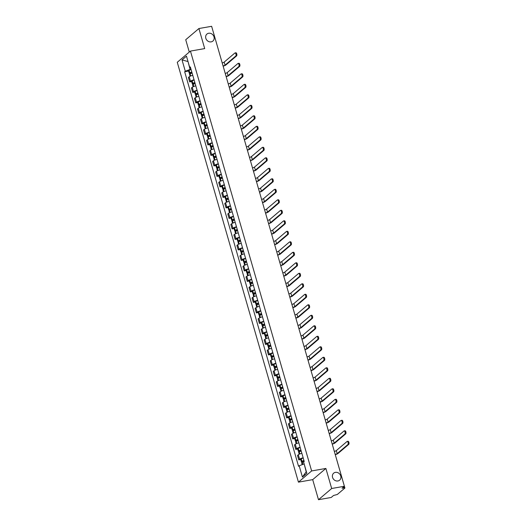 <?xml version="1.0" encoding="UTF-8"?>
<svg xmlns="http://www.w3.org/2000/svg" width="526" height="526" viewBox="0 0 526 526"><rect width="100%" height="100%" fill="white"/><g stroke="black" fill="none" stroke-linecap="round" stroke-linejoin="round"><path stroke-width="0.79" d="M335.41 472.361A4.596 4.03 -130.3 0 1 340.335 474.958A4.596 4.03 -130.3 0 1 339.625 480.172A4.596 4.03 -130.3 0 1 337.896 480.974A4.596 4.03 -130.3 0 1 332.965 478.377A4.596 4.03 -130.3 0 1 333.675 473.163A4.596 4.03 -130.3 0 1 335.41 472.361M208.664 33.256A4.596 4.03 -130.3 0 1 213.595 35.853A4.596 4.03 -130.3 0 1 212.885 41.067A4.596 4.03 -130.3 0 1 211.156 41.87A4.596 4.03 -130.3 0 1 206.225 39.272A4.596 4.03 -130.3 0 1 206.935 34.058A4.596 4.03 -130.3 0 1 208.664 33.256M318.486 499.7L331.676 488.503L344.392 486.267L211.63 26.3L198.907 28.535L204.699 48.589L190.445 51.088L177.262 62.292L298.446 482.145L312.7 479.64L318.486 499.7L331.209 497.464L333.543 495.485L337.33 494.466L344.793 488.128L344.037 487.904L343.728 486.833M198.907 28.535L185.724 39.733L189.288 52.074M331.676 488.503L325.883 468.442L311.629 470.948L190.445 51.088M344.392 486.267L342.058 488.253L344.037 487.904M212.103 27.944L220.907 58.439M192.772 75.349A3.301 0.73 163.9 0 0 189.209 76.776L188.4 77.46L189.682 81.905L190.491 81.221A3.301 0.73 -16.1 0 1 194.055 79.794M191.635 81.563L189.682 81.905M195.803 85.85A3.301 0.73 163.9 0 0 192.24 87.277L191.431 87.96L192.713 92.405L193.522 91.721A3.301 0.73 -16.1 0 1 197.086 90.294M194.666 92.063L192.713 92.405M198.835 96.35A3.301 0.73 163.9 0 0 195.264 97.777L194.462 98.461L195.744 102.905L196.546 102.222A3.301 0.73 -16.1 0 1 200.117 100.795M197.691 102.563L195.744 102.905M201.859 106.85A3.301 0.73 163.9 0 0 198.295 108.277L197.493 108.961L198.775 113.406L199.578 112.722A3.301 0.73 -16.1 0 1 203.141 111.295M200.722 113.064L198.775 113.406M204.89 117.351A3.301 0.73 163.9 0 0 201.326 118.777L200.524 119.461L201.806 123.899L202.609 123.222A3.301 0.73 -16.1 0 1 206.172 121.789M203.753 123.557L201.806 123.899M207.921 127.851A3.301 0.73 163.9 0 0 204.358 129.278L203.555 129.961L204.838 134.4L205.64 133.722A3.301 0.73 -16.1 0 1 209.203 132.289M206.784 134.058L204.838 134.4M210.952 138.351A3.301 0.73 163.9 0 0 207.389 139.778L206.586 140.462L207.869 144.9L208.671 144.216A3.301 0.73 -16.1 0 1 212.234 142.789M209.815 144.558L207.869 144.9M213.983 148.851A3.301 0.73 163.9 0 0 210.42 150.278L209.618 150.962L210.9 155.4L211.702 154.716A3.301 0.73 -16.1 0 1 215.265 153.29M212.846 155.058L210.9 155.4M217.014 159.352A3.301 0.73 163.9 0 0 213.451 160.778L212.649 161.462L213.931 165.9L214.733 165.217A3.301 0.73 -16.1 0 1 218.297 163.79M215.877 165.559L213.931 165.9M220.046 169.845A3.301 0.73 163.9 0 0 216.482 171.279L215.68 171.956L216.962 176.401L217.764 175.717A3.301 0.73 -16.1 0 1 221.328 174.29M218.908 176.059L216.962 176.401M223.077 180.346A3.301 0.73 163.9 0 0 219.513 181.772L218.711 182.456L219.993 186.901L220.795 186.217A3.301 0.73 -16.1 0 1 224.359 184.79M221.939 186.559L219.993 186.901M226.108 190.846A3.301 0.73 163.9 0 0 222.544 192.273L221.735 192.957L223.017 197.401L223.826 196.717A3.301 0.73 -16.1 0 1 227.39 195.291M224.97 197.059L223.017 197.401M229.139 201.346A3.301 0.73 163.9 0 0 225.575 202.773L224.766 203.457L226.048 207.901L226.857 207.218A3.301 0.73 -16.1 0 1 230.421 205.791M228.001 207.56L226.048 207.901M232.17 211.846A3.301 0.73 163.9 0 0 228.606 213.273L227.797 213.957L229.08 218.402L229.888 217.718A3.301 0.73 -16.1 0 1 233.452 216.291M231.032 218.06L229.08 218.402M235.201 222.347A3.301 0.73 163.9 0 0 231.637 223.774L230.829 224.457L232.111 228.902L232.919 228.218A3.301 0.73 -16.1 0 1 236.483 226.791M234.063 228.56L232.111 228.902M238.232 232.847A3.301 0.73 163.9 0 0 234.662 234.274L233.86 234.958L235.142 239.402L235.944 238.719A3.301 0.73 -16.1 0 1 239.514 237.292M237.095 239.06L235.142 239.402M241.256 243.347A3.301 0.73 163.9 0 0 237.693 244.774L236.891 245.458L238.173 249.896L238.975 249.219A3.301 0.73 -16.1 0 1 242.539 247.785M240.119 249.554L238.173 249.896M244.288 253.848A3.301 0.73 163.9 0 0 240.724 255.274L239.922 255.958L241.204 260.396L242.006 259.719A3.301 0.73 -16.1 0 1 245.57 258.286M243.15 260.054L241.204 260.396M247.319 264.348A3.301 0.73 163.9 0 0 243.755 265.775L242.953 266.458L244.235 270.897L245.037 270.213A3.301 0.73 -16.1 0 1 248.601 268.786M246.181 270.555L244.235 270.897M250.35 274.848A3.301 0.73 163.9 0 0 246.786 276.275L245.984 276.959L247.266 281.397L248.068 280.713A3.301 0.73 -16.1 0 1 251.632 279.286M249.212 281.055L247.266 281.397M253.381 285.348A3.301 0.73 163.9 0 0 249.817 286.775L249.015 287.459L250.297 291.897L251.099 291.213A3.301 0.73 -16.1 0 1 254.663 289.787M252.243 291.555L250.297 291.897M256.412 295.842A3.301 0.73 163.9 0 0 252.848 297.275L252.046 297.953L253.328 302.397L254.13 301.714A3.301 0.73 -16.1 0 1 257.694 300.287M255.274 302.055L253.328 302.397M259.443 306.342A3.301 0.73 163.9 0 0 255.879 307.769L255.077 308.453L256.359 312.898L257.161 312.214A3.301 0.73 -16.1 0 1 260.725 310.787M258.305 312.556L256.359 312.898M262.474 316.843A3.301 0.73 163.9 0 0 258.91 318.269L258.108 318.953L259.39 323.398L260.192 322.714A3.301 0.73 -16.1 0 1 263.756 321.287M261.337 323.056L259.39 323.398M265.505 327.343A3.301 0.73 163.9 0 0 261.941 328.77L261.133 329.454L262.415 333.898L263.224 333.214A3.301 0.73 -16.1 0 1 266.787 331.788M264.368 333.556L262.415 333.898M268.536 337.843A3.301 0.73 163.9 0 0 264.972 339.27L264.164 339.954L265.446 344.398L266.255 343.715A3.301 0.73 -16.1 0 1 269.818 342.288M267.399 344.057L265.446 344.398M271.567 348.343A3.301 0.73 163.9 0 0 268.004 349.77L267.195 350.454L268.477 354.899L269.286 354.215A3.301 0.73 -16.1 0 1 272.849 352.788M270.43 354.557L268.477 354.899M274.598 358.844A3.301 0.73 163.9 0 0 271.035 360.271L270.226 360.954L271.508 365.399L272.317 364.715A3.301 0.73 -16.1 0 1 275.88 363.288M273.461 365.057L271.508 365.399M277.629 369.344A3.301 0.73 163.9 0 0 274.066 370.771L273.257 371.455L274.539 375.893L275.348 375.216A3.301 0.73 -16.1 0 1 278.911 373.782M276.492 375.551L274.539 375.893M280.66 379.844A3.301 0.73 163.9 0 0 277.09 381.271L276.288 381.955L277.57 386.393L278.372 385.716A3.301 0.73 -16.1 0 1 281.943 384.282M279.516 386.051L277.57 386.393M283.685 390.345A3.301 0.73 163.9 0 0 280.121 391.771L279.319 392.455L280.601 396.893L281.403 396.209A3.301 0.73 -16.1 0 1 284.967 394.783M282.547 396.551L280.601 396.893M286.716 400.845A3.301 0.73 163.9 0 0 283.152 402.272L282.35 402.955L283.632 407.394L284.435 406.71A3.301 0.73 -16.1 0 1 287.998 405.283M285.579 407.052L283.632 407.394M289.747 411.339A3.301 0.73 163.9 0 0 286.183 412.772L285.381 413.456L286.663 417.894L287.466 417.21A3.301 0.73 -16.1 0 1 291.029 415.783M288.61 417.552L286.663 417.894M292.778 421.839A3.301 0.73 163.9 0 0 289.215 423.272L288.412 423.949L289.695 428.394L290.497 427.71A3.301 0.73 -16.1 0 1 294.06 426.284M291.641 428.052L289.695 428.394M295.809 432.339A3.301 0.73 163.9 0 0 292.246 433.766L291.443 434.45L292.726 438.894L293.528 438.211A3.301 0.73 -16.1 0 1 297.091 436.784M294.672 438.553L292.726 438.894M298.84 442.839A3.301 0.73 163.9 0 0 295.277 444.266L294.475 444.95L295.757 449.395L296.559 448.711A3.301 0.73 -16.1 0 1 300.122 447.284M297.703 449.053L295.757 449.395M301.871 453.34A3.301 0.73 163.9 0 0 298.308 454.766L297.506 455.45L298.788 459.895L299.59 459.211A3.301 0.73 -16.1 0 1 303.154 457.784M300.734 459.553L298.788 459.895M188.052 61.667L190.077 69.445L191.017 69.281M190.077 69.445L185.29 71.227L182.029 59.918L186.46 56.157L189.722 67.459L190.563 67.716M304.166 463.952L306.191 471.73L302.437 477.082L306.868 473.315L303.601 462.012L304.219 461.486L190.34 66.933L189.722 67.459M302.437 477.082L299.169 465.773L303.956 463.991M185.29 71.227L184.672 71.753L298.551 466.299L299.169 465.773M298.446 482.145L311.629 470.948M312.7 479.64L325.883 468.442M188.019 61.555L182.029 59.918M188.604 71.063L184.672 71.753M235.773 56.032A1.617 0.69 -100 0 0 235.983 54.204A1.617 0.69 -100 0 0 235.056 52.929A1.617 0.69 -100 0 0 234.898 53.001L224.181 62.107L225.056 65.139L235.773 56.032L236.608 55.887L225.884 64.994A2.873 0.631 -16.1 0 1 223.129 66.151M235.733 52.856A1.617 0.69 80 0 1 235.891 52.778A1.617 0.69 80 0 1 236.812 54.06A1.617 0.69 80 0 1 236.608 55.887M191.799 71.977A5.457 1.203 163.9 0 0 189.807 72.831L189.735 72.864A1.815 0.401 163.9 0 0 189.255 73.311A1.815 0.401 163.9 0 0 190.327 73.377L192.062 73.068M189.255 73.311L188.545 70.859A1.815 0.401 -16.1 0 1 189.025 70.412L189.097 70.372A5.457 1.203 -16.1 0 1 191.089 69.524M190.096 76.244L189.564 74.39A1.815 0.401 -16.1 0 1 190.044 73.942L190.116 73.91A5.457 1.203 -16.1 0 1 192.108 73.055M192.049 72.844L190.451 72.798A4.524 0.999 -16.1 0 1 191.858 72.187M222.196 62.923A1.94 0.427 163.9 0 0 224.181 62.107M223.07 65.947A1.94 0.427 163.9 0 0 225.056 65.139M238.804 66.532A1.617 0.69 -100 0 0 239.008 64.705A1.617 0.69 -100 0 0 238.087 63.429A1.617 0.69 -100 0 0 237.93 63.501L227.212 72.608L228.087 75.639L238.804 66.532L239.639 66.388L228.915 75.488A2.873 0.631 -16.1 0 1 226.16 76.651M238.765 63.357A1.617 0.69 80 0 1 238.922 63.278A1.617 0.69 80 0 1 239.843 64.56A1.617 0.69 80 0 1 239.639 66.388M194.83 82.477A5.457 1.203 163.9 0 0 192.838 83.332L192.766 83.364A1.815 0.401 163.9 0 0 192.279 83.812A1.815 0.401 163.9 0 0 193.358 83.877L195.093 83.568M192.279 83.812L191.576 81.359A1.815 0.401 -16.1 0 1 192.056 80.912L192.128 80.873A5.457 1.203 -16.1 0 1 194.12 80.024M193.127 86.744L192.595 84.89A1.815 0.401 -16.1 0 1 193.075 84.443L193.147 84.41A5.457 1.203 -16.1 0 1 195.139 83.555M195.074 83.345L193.483 83.299A4.524 0.999 -16.1 0 1 194.89 82.687M225.227 73.423A1.94 0.427 163.9 0 0 227.212 72.608M226.101 76.448A1.94 0.427 163.9 0 0 228.087 75.639M241.835 77.033A1.617 0.69 -100 0 0 242.039 75.205A1.617 0.69 -100 0 0 241.118 73.923A1.617 0.69 -100 0 0 240.961 74.002L230.243 83.108L231.118 86.139L241.835 77.033L242.67 76.888L231.946 85.988A2.873 0.631 -16.1 0 1 229.191 87.152M241.796 73.857A1.617 0.69 80 0 1 241.953 73.778A1.617 0.69 80 0 1 242.874 75.06A1.617 0.69 80 0 1 242.67 76.888M197.855 92.977A5.457 1.203 163.9 0 0 195.869 93.832L195.797 93.865A1.815 0.401 163.9 0 0 195.31 94.312A1.815 0.401 163.9 0 0 196.389 94.378L198.124 94.069M195.31 94.312L194.607 91.853A1.815 0.401 -16.1 0 1 195.087 91.412L195.159 91.373A5.457 1.203 -16.1 0 1 197.151 90.518M196.159 97.244L195.626 95.39A1.815 0.401 -16.1 0 1 196.106 94.943L196.178 94.91A5.457 1.203 -16.1 0 1 198.17 94.055M198.105 93.845L196.514 93.799A4.524 0.999 -16.1 0 1 197.921 93.187M228.258 83.923A1.94 0.427 163.9 0 0 230.243 83.108M229.132 86.948A1.94 0.427 163.9 0 0 231.118 86.139M244.866 87.533A1.617 0.69 -100 0 0 245.07 85.705A1.617 0.69 -100 0 0 244.149 84.423A1.617 0.69 -100 0 0 243.992 84.502L233.274 93.608L234.149 96.633L244.866 87.533L245.695 87.388L234.977 96.488A2.873 0.631 -16.1 0 1 232.222 97.652M244.827 84.357A1.617 0.69 80 0 1 244.984 84.278A1.617 0.69 80 0 1 245.905 85.554A1.617 0.69 80 0 1 245.695 87.388M200.886 103.477A5.457 1.203 163.9 0 0 198.894 104.332L198.828 104.365A1.815 0.401 163.9 0 0 198.341 104.812A1.815 0.401 163.9 0 0 199.42 104.878L201.156 104.569M198.341 104.812L197.631 102.353A1.815 0.401 -16.1 0 1 198.118 101.906L198.19 101.873A5.457 1.203 -16.1 0 1 200.182 101.018M199.19 107.745L198.657 105.89A1.815 0.401 -16.1 0 1 199.137 105.443L199.209 105.404A5.457 1.203 -16.1 0 1 201.202 104.556M201.136 104.345L199.545 104.299A4.524 0.999 -16.1 0 1 200.945 103.688M231.289 94.417A1.94 0.427 163.9 0 0 233.274 93.608M232.163 97.448A1.94 0.427 163.9 0 0 234.149 96.633M247.897 98.033A1.617 0.69 -100 0 0 248.101 96.205A1.617 0.69 -100 0 0 247.181 94.923A1.617 0.69 -100 0 0 247.023 95.002L236.305 104.109L237.18 107.133L247.897 98.033L248.726 97.882L238.008 106.988A2.873 0.631 -16.1 0 1 235.254 108.146M247.851 94.858A1.617 0.69 80 0 1 248.009 94.779A1.617 0.69 80 0 1 248.936 96.054A1.617 0.69 80 0 1 248.726 97.882M203.917 113.978A5.457 1.203 163.9 0 0 201.925 114.832L201.859 114.865A1.815 0.401 163.9 0 0 201.373 115.312A1.815 0.401 163.9 0 0 202.451 115.372L204.187 115.069M201.373 115.312L200.662 112.853A1.815 0.401 -16.1 0 1 201.149 112.406L201.221 112.373A5.457 1.203 -16.1 0 1 203.207 111.519M202.221 118.245L201.688 116.391A1.815 0.401 -16.1 0 1 202.168 115.944L202.24 115.904A5.457 1.203 -16.1 0 1 204.233 115.056M204.167 114.839L202.576 114.799A4.524 0.999 -16.1 0 1 203.976 114.181M234.32 104.917A1.94 0.427 163.9 0 0 236.305 104.109M235.194 107.948A1.94 0.427 163.9 0 0 237.18 107.133M250.928 108.534A1.617 0.69 -100 0 0 251.132 106.699A1.617 0.69 -100 0 0 250.212 105.424A1.617 0.69 -100 0 0 250.054 105.502L239.337 114.609L240.211 117.633L250.928 108.534L251.757 108.382L241.04 117.489A2.873 0.631 -16.1 0 1 238.285 118.646M250.882 105.358A1.617 0.69 80 0 1 251.04 105.279A1.617 0.69 80 0 1 251.967 106.554A1.617 0.69 80 0 1 251.757 108.382M206.948 124.478A5.457 1.203 163.9 0 0 204.956 125.326L204.89 125.366A1.815 0.401 163.9 0 0 204.404 125.813A1.815 0.401 163.9 0 0 205.482 125.872L207.218 125.569M204.404 125.813L203.694 123.354A1.815 0.401 -16.1 0 1 204.18 122.906L204.246 122.874A5.457 1.203 -16.1 0 1 206.238 122.019M205.252 128.745L204.713 126.891A1.815 0.401 -16.1 0 1 205.199 126.444L205.271 126.404A5.457 1.203 -16.1 0 1 207.264 125.556M207.198 125.339L205.607 125.3A4.524 0.999 -16.1 0 1 207.007 124.682M237.351 115.418A1.94 0.427 163.9 0 0 239.337 114.609M238.225 118.449A1.94 0.427 163.9 0 0 240.211 117.633M253.959 119.027A1.617 0.69 -100 0 0 254.163 117.199A1.617 0.69 -100 0 0 253.243 115.924A1.617 0.69 -100 0 0 253.085 116.003L242.368 125.109L243.242 128.134L253.959 119.027L254.788 118.883L244.071 127.989A2.873 0.631 -16.1 0 1 241.316 129.146M253.913 115.858A1.617 0.69 80 0 1 254.071 115.779A1.617 0.69 80 0 1 254.992 117.055A1.617 0.69 80 0 1 254.788 118.883M209.979 134.978A5.457 1.203 163.9 0 0 207.987 135.826L207.921 135.866A1.815 0.401 163.9 0 0 207.435 136.313A1.815 0.401 163.9 0 0 208.513 136.372L210.249 136.07M207.435 136.313L206.725 133.854A1.815 0.401 -16.1 0 1 207.211 133.407L207.277 133.374A5.457 1.203 -16.1 0 1 209.269 132.519M208.283 139.245L207.744 137.391A1.815 0.401 -16.1 0 1 208.23 136.944L208.303 136.905A5.457 1.203 -16.1 0 1 210.288 136.056M210.229 135.839L208.638 135.8A4.524 0.999 -16.1 0 1 210.038 135.182M240.382 125.918A1.94 0.427 163.9 0 0 242.368 125.109M241.256 128.949A1.94 0.427 163.9 0 0 243.242 128.134M256.99 129.528A1.617 0.69 -100 0 0 257.194 127.7A1.617 0.69 -100 0 0 256.274 126.424A1.617 0.69 -100 0 0 256.116 126.503L245.399 135.609L246.273 138.634L256.99 129.528L257.819 129.383L247.102 138.489A2.873 0.631 -16.1 0 1 244.347 139.646M256.944 126.358A1.617 0.69 80 0 1 257.102 126.279A1.617 0.69 80 0 1 258.023 127.555A1.617 0.69 80 0 1 257.819 129.383M213.01 145.478A5.457 1.203 163.9 0 0 211.018 146.327L210.952 146.366A1.815 0.401 163.9 0 0 210.466 146.813A1.815 0.401 163.9 0 0 211.544 146.872L213.28 146.57M210.466 146.813L209.756 144.354A1.815 0.401 -16.1 0 1 210.242 143.907L210.308 143.874A5.457 1.203 -16.1 0 1 212.3 143.019M211.314 149.746L210.775 147.885A1.815 0.401 -16.1 0 1 211.261 147.444L211.327 147.405A5.457 1.203 -16.1 0 1 213.319 146.55M213.26 146.34L211.669 146.3A4.524 0.999 -16.1 0 1 213.069 145.682M243.413 136.418A1.94 0.427 163.9 0 0 245.399 135.609M244.288 139.449A1.94 0.427 163.9 0 0 246.273 138.634M260.022 140.028A1.617 0.69 -100 0 0 260.225 138.2A1.617 0.69 -100 0 0 259.305 136.924A1.617 0.69 -100 0 0 259.147 137.003L248.43 146.103L249.298 149.134L260.022 140.028L260.85 139.883L250.133 148.989A2.873 0.631 -16.1 0 1 247.378 150.147M259.975 136.852A1.617 0.69 80 0 1 260.133 136.78A1.617 0.69 80 0 1 261.054 138.055A1.617 0.69 80 0 1 260.85 139.883M216.041 155.979A5.457 1.203 163.9 0 0 214.049 156.827L213.983 156.866A1.815 0.401 163.9 0 0 213.497 157.313A1.815 0.401 163.9 0 0 214.575 157.373L216.311 157.07M213.497 157.313L212.787 154.854A1.815 0.401 -16.1 0 1 213.273 154.407L213.339 154.374A5.457 1.203 -16.1 0 1 215.331 153.52M214.345 160.239L213.806 158.385A1.815 0.401 -16.1 0 1 214.292 157.938L214.358 157.905A5.457 1.203 -16.1 0 1 216.35 157.05M216.291 156.84L214.7 156.801A4.524 0.999 -16.1 0 1 216.101 156.183M246.444 146.918A1.94 0.427 163.9 0 0 248.43 146.103M247.319 149.949A1.94 0.427 163.9 0 0 249.298 149.134M263.053 150.528A1.617 0.69 -100 0 0 263.256 148.7A1.617 0.69 -100 0 0 262.336 147.425A1.617 0.69 -100 0 0 262.178 147.504L251.454 156.603L252.329 159.634L263.053 150.528L263.881 150.383L253.164 159.49A2.873 0.631 -16.1 0 1 250.409 160.647M263.007 147.352A1.617 0.69 80 0 1 263.164 147.28A1.617 0.69 80 0 1 264.085 148.556A1.617 0.69 80 0 1 263.881 150.383M219.072 166.472A5.457 1.203 163.9 0 0 217.08 167.327L217.014 167.367A1.815 0.401 163.9 0 0 216.528 167.807A1.815 0.401 163.9 0 0 217.606 167.873L219.335 167.57M216.528 167.807L215.818 165.355A1.815 0.401 -16.1 0 1 216.304 164.908L216.37 164.868A5.457 1.203 -16.1 0 1 218.362 164.02M217.376 170.74L216.837 168.885A1.815 0.401 -16.1 0 1 217.323 168.438L217.389 168.405A5.457 1.203 -16.1 0 1 219.381 167.551M219.322 167.34L217.725 167.301A4.524 0.999 -16.1 0 1 219.132 166.683M249.475 157.419A1.94 0.427 163.9 0 0 251.454 156.603M250.35 160.45A1.94 0.427 163.9 0 0 252.329 159.634M266.084 161.028A1.617 0.69 -100 0 0 266.287 159.2A1.617 0.69 -100 0 0 265.367 157.925A1.617 0.69 -100 0 0 265.209 157.997L254.485 167.104L255.36 170.135L266.084 161.028L266.912 160.884L256.195 169.99A2.873 0.631 -16.1 0 1 253.44 171.147M266.038 157.853A1.617 0.69 80 0 1 266.195 157.78A1.617 0.69 80 0 1 267.116 159.056A1.617 0.69 80 0 1 266.912 160.884M222.103 176.973A5.457 1.203 163.9 0 0 220.111 177.827L220.039 177.86A1.815 0.401 163.9 0 0 219.559 178.307A1.815 0.401 163.9 0 0 220.631 178.373L222.366 178.071M219.559 178.307L218.849 175.855A1.815 0.401 -16.1 0 1 219.335 175.408L219.401 175.368A5.457 1.203 -16.1 0 1 221.393 174.52M220.401 181.24L219.868 179.386A1.815 0.401 -16.1 0 1 220.355 178.939L220.42 178.906A5.457 1.203 -16.1 0 1 222.413 178.051M222.353 177.841L220.756 177.801A4.524 0.999 -16.1 0 1 222.163 177.183M252.506 167.919A1.94 0.427 163.9 0 0 254.485 167.104M253.381 170.943A1.94 0.427 163.9 0 0 255.36 170.135M269.115 171.529A1.617 0.69 -100 0 0 269.319 169.701A1.617 0.69 -100 0 0 268.398 168.425A1.617 0.69 -100 0 0 268.24 168.498L257.516 177.604L258.391 180.635L269.115 171.529L269.943 171.384L259.226 180.49A2.873 0.631 -16.1 0 1 256.464 181.648M269.069 168.353A1.617 0.69 80 0 1 269.227 168.274A1.617 0.69 80 0 1 270.147 169.556A1.617 0.69 80 0 1 269.943 171.384M225.135 187.473A5.457 1.203 163.9 0 0 223.142 188.328L223.07 188.361A1.815 0.401 163.9 0 0 222.59 188.808A1.815 0.401 163.9 0 0 223.662 188.873L225.398 188.571M222.59 188.808L221.88 186.355A1.815 0.401 -16.1 0 1 222.366 185.908L222.432 185.869A5.457 1.203 -16.1 0 1 224.424 185.02M223.432 191.74L222.899 189.886A1.815 0.401 -16.1 0 1 223.386 189.439L223.451 189.406A5.457 1.203 -16.1 0 1 225.444 188.551M225.384 188.341L223.787 188.301A4.524 0.999 -16.1 0 1 225.194 187.683M255.537 178.419A1.94 0.427 163.9 0 0 257.516 177.604M256.412 181.444A1.94 0.427 163.9 0 0 258.391 180.635M272.139 182.029A1.617 0.69 -100 0 0 272.35 180.201A1.617 0.69 -100 0 0 271.423 178.925A1.617 0.69 -100 0 0 271.265 178.998L260.548 188.104L261.422 191.135L272.139 182.029L272.974 181.884L262.257 190.991A2.873 0.631 -16.1 0 1 259.496 192.148M272.1 178.853A1.617 0.69 80 0 1 272.258 178.774A1.617 0.69 80 0 1 273.178 180.056A1.617 0.69 80 0 1 272.974 181.884M228.166 197.973A5.457 1.203 163.9 0 0 226.173 198.828L226.101 198.861A1.815 0.401 163.9 0 0 225.621 199.308A1.815 0.401 163.9 0 0 226.693 199.374L228.429 199.065M225.621 199.308L224.911 196.855A1.815 0.401 -16.1 0 1 225.391 196.408L225.463 196.369A5.457 1.203 -16.1 0 1 227.456 195.521M226.463 202.24L225.93 200.386A1.815 0.401 -16.1 0 1 226.417 199.939L226.482 199.906A5.457 1.203 -16.1 0 1 228.475 199.052M228.415 198.841L226.818 198.795A4.524 0.999 -16.1 0 1 228.225 198.184M258.568 188.919A1.94 0.427 163.9 0 0 260.548 188.104M259.443 191.944A1.94 0.427 163.9 0 0 261.422 191.135M275.17 192.529A1.617 0.69 -100 0 0 275.381 190.701A1.617 0.69 -100 0 0 274.454 189.426A1.617 0.69 -100 0 0 274.296 189.498L263.579 198.604L264.453 201.636L275.17 192.529L276.005 192.385L265.282 201.484A2.873 0.631 -16.1 0 1 262.527 202.648M275.131 189.353A1.617 0.69 80 0 1 275.289 189.275A1.617 0.69 80 0 1 276.209 190.557A1.617 0.69 80 0 1 276.005 192.385M231.197 208.474A5.457 1.203 163.9 0 0 229.204 209.328L229.132 209.361A1.815 0.401 163.9 0 0 228.652 209.808A1.815 0.401 163.9 0 0 229.724 209.874L231.46 209.565M228.652 209.808L227.942 207.356A1.815 0.401 -16.1 0 1 228.422 206.909L228.494 206.869A5.457 1.203 -16.1 0 1 230.487 206.021M229.494 212.741L228.961 210.887A1.815 0.401 -16.1 0 1 229.448 210.439L229.514 210.407A5.457 1.203 -16.1 0 1 231.506 209.552M231.447 209.341L229.849 209.295A4.524 0.999 -16.1 0 1 231.256 208.684M261.6 199.42A1.94 0.427 163.9 0 0 263.579 198.604M262.467 202.444A1.94 0.427 163.9 0 0 264.453 201.636M278.201 203.029A1.617 0.69 -100 0 0 278.412 201.202A1.617 0.69 -100 0 0 277.485 199.919A1.617 0.69 -100 0 0 277.327 199.998L266.61 209.105L267.484 212.136L278.201 203.029L279.036 202.885L268.313 211.985A2.873 0.631 -16.1 0 1 265.558 213.148M278.162 199.854A1.617 0.69 80 0 1 278.32 199.775A1.617 0.69 80 0 1 279.24 201.057A1.617 0.69 80 0 1 279.036 202.885M234.228 218.974A5.457 1.203 163.9 0 0 232.236 219.829L232.163 219.861A1.815 0.401 163.9 0 0 231.677 220.309A1.815 0.401 163.9 0 0 232.755 220.374L234.491 220.065M231.677 220.309L230.973 217.849A1.815 0.401 -16.1 0 1 231.453 217.409L231.525 217.37A5.457 1.203 -16.1 0 1 233.518 216.515M232.525 223.241L231.992 221.387A1.815 0.401 -16.1 0 1 232.472 220.94L232.545 220.9A5.457 1.203 -16.1 0 1 234.537 220.052M234.478 219.842L232.88 219.796A4.524 0.999 -16.1 0 1 234.287 219.184M264.624 209.92A1.94 0.427 163.9 0 0 266.61 209.105M265.498 212.945A1.94 0.427 163.9 0 0 267.484 212.136M281.232 213.53A1.617 0.69 -100 0 0 281.436 211.702A1.617 0.69 -100 0 0 280.516 210.42A1.617 0.69 -100 0 0 280.358 210.499L269.641 219.605L270.515 222.63L281.232 213.53L282.067 213.385L271.344 222.485A2.873 0.631 -16.1 0 1 268.589 223.649M281.193 210.354A1.617 0.69 80 0 1 281.351 210.275A1.617 0.69 80 0 1 282.271 211.551A1.617 0.69 80 0 1 282.067 213.385M237.252 229.474A5.457 1.203 163.9 0 0 235.267 230.329L235.194 230.362A1.815 0.401 163.9 0 0 234.708 230.809A1.815 0.401 163.9 0 0 235.786 230.875L237.522 230.566M234.708 230.809L234.004 228.35A1.815 0.401 -16.1 0 1 234.484 227.903L234.557 227.87A5.457 1.203 -16.1 0 1 236.549 227.015M235.556 233.741L235.023 231.887A1.815 0.401 -16.1 0 1 235.503 231.44L235.576 231.401A5.457 1.203 -16.1 0 1 237.568 230.552M237.502 230.342L235.911 230.296A4.524 0.999 -16.1 0 1 237.318 229.684M267.655 220.414A1.94 0.427 163.9 0 0 269.641 219.605M268.53 223.445A1.94 0.427 163.9 0 0 270.515 222.63M284.264 224.03A1.617 0.69 -100 0 0 284.467 222.202A1.617 0.69 -100 0 0 283.547 220.92A1.617 0.69 -100 0 0 283.389 220.999L272.672 230.105L273.546 233.13L284.264 224.03L285.099 223.879L274.375 232.985A2.873 0.631 -16.1 0 1 271.62 234.142M284.224 220.854A1.617 0.69 80 0 1 284.382 220.775A1.617 0.69 80 0 1 285.302 222.051A1.617 0.69 80 0 1 285.099 223.879M240.283 239.974A5.457 1.203 163.9 0 0 238.291 240.829L238.225 240.862A1.815 0.401 163.9 0 0 237.739 241.309A1.815 0.401 163.9 0 0 238.817 241.368L240.553 241.066M237.739 241.309L237.029 238.85A1.815 0.401 -16.1 0 1 237.515 238.403L237.588 238.37A5.457 1.203 -16.1 0 1 239.58 237.515M238.587 244.242L238.054 242.387A1.815 0.401 -16.1 0 1 238.534 241.94L238.607 241.901A5.457 1.203 -16.1 0 1 240.599 241.053M240.533 240.836L238.942 240.796A4.524 0.999 -16.1 0 1 240.349 240.178M270.686 230.914A1.94 0.427 163.9 0 0 272.672 230.105M271.561 233.945A1.94 0.427 163.9 0 0 273.546 233.13M287.295 234.53A1.617 0.69 -100 0 0 287.498 232.696A1.617 0.69 -100 0 0 286.578 231.42A1.617 0.69 -100 0 0 286.42 231.499L275.703 240.606L276.577 243.63L287.295 234.53L288.123 234.379L277.406 243.485A2.873 0.631 -16.1 0 1 274.651 244.643M287.249 231.355A1.617 0.69 80 0 1 287.406 231.276A1.617 0.69 80 0 1 288.333 232.551A1.617 0.69 80 0 1 288.123 234.379M243.314 250.475A5.457 1.203 163.9 0 0 241.322 251.323L241.256 251.362A1.815 0.401 163.9 0 0 240.77 251.809A1.815 0.401 163.9 0 0 241.848 251.869L243.584 251.566M240.77 251.809L240.06 249.35A1.815 0.401 -16.1 0 1 240.546 248.903L240.619 248.87A5.457 1.203 -16.1 0 1 242.604 248.016M241.618 254.742L241.086 252.888A1.815 0.401 -16.1 0 1 241.565 252.441L241.638 252.401A5.457 1.203 -16.1 0 1 243.63 251.553M243.564 251.336L241.973 251.296A4.524 0.999 -16.1 0 1 243.374 250.678M273.717 241.414A1.94 0.427 163.9 0 0 275.703 240.606M274.592 244.445A1.94 0.427 163.9 0 0 276.577 243.63M290.326 245.024A1.617 0.69 -100 0 0 290.53 243.196A1.617 0.69 -100 0 0 289.609 241.921A1.617 0.69 -100 0 0 289.451 241.999L278.734 251.106L279.608 254.13L290.326 245.024L291.154 244.879L280.437 253.986A2.873 0.631 -16.1 0 1 277.682 255.143M290.28 241.855A1.617 0.69 80 0 1 290.437 241.776A1.617 0.69 80 0 1 291.365 243.051A1.617 0.69 80 0 1 291.154 244.879M246.346 260.975A5.457 1.203 163.9 0 0 244.353 261.823L244.288 261.863A1.815 0.401 163.9 0 0 243.801 262.31A1.815 0.401 163.9 0 0 244.879 262.369L246.615 262.066M243.801 262.31L243.091 259.851A1.815 0.401 -16.1 0 1 243.577 259.403L243.643 259.371A5.457 1.203 -16.1 0 1 245.635 258.516M244.649 265.242L244.11 263.388A1.815 0.401 -16.1 0 1 244.597 262.941L244.669 262.901A5.457 1.203 -16.1 0 1 246.661 262.053M246.595 261.836L245.004 261.797A4.524 0.999 -16.1 0 1 246.405 261.179M276.748 251.915A1.94 0.427 163.9 0 0 278.734 251.106M277.623 254.946A1.94 0.427 163.9 0 0 279.608 254.13M293.357 255.524A1.617 0.69 -100 0 0 293.561 253.696A1.617 0.69 -100 0 0 292.64 252.421A1.617 0.69 -100 0 0 292.482 252.5L281.765 261.606L282.64 264.631L293.357 255.524L294.185 255.38L283.468 264.486A2.873 0.631 -16.1 0 1 280.713 265.643M293.311 252.355A1.617 0.69 80 0 1 293.469 252.276A1.617 0.69 80 0 1 294.396 253.552A1.617 0.69 80 0 1 294.185 255.38M249.377 271.475A5.457 1.203 163.9 0 0 247.384 272.323L247.319 272.363A1.815 0.401 163.9 0 0 246.832 272.81A1.815 0.401 163.9 0 0 247.91 272.869L249.646 272.567M246.832 272.81L246.122 270.351A1.815 0.401 -16.1 0 1 246.609 269.904L246.674 269.871A5.457 1.203 -16.1 0 1 248.666 269.016M247.68 275.742L247.141 273.882A1.815 0.401 -16.1 0 1 247.628 273.441L247.7 273.402A5.457 1.203 -16.1 0 1 249.686 272.547M249.626 272.337L248.035 272.297A4.524 0.999 -16.1 0 1 249.436 271.679M279.779 262.415A1.94 0.427 163.9 0 0 281.765 261.606M280.654 265.446A1.94 0.427 163.9 0 0 282.64 264.631M296.388 266.024A1.617 0.69 -100 0 0 296.592 264.197A1.617 0.69 -100 0 0 295.671 262.921A1.617 0.69 -100 0 0 295.513 263L284.796 272.1L285.671 275.131L296.388 266.024L297.216 265.88L286.499 274.986A2.873 0.631 -16.1 0 1 283.744 276.143M296.342 262.849A1.617 0.69 80 0 1 296.5 262.776A1.617 0.69 80 0 1 297.42 264.052A1.617 0.69 80 0 1 297.216 265.88M252.408 281.975A5.457 1.203 163.9 0 0 250.415 282.824L250.35 282.863A1.815 0.401 163.9 0 0 249.863 283.31A1.815 0.401 163.9 0 0 250.941 283.369L252.677 283.067M249.863 283.31L249.153 280.851A1.815 0.401 -16.1 0 1 249.64 280.404L249.705 280.371A5.457 1.203 -16.1 0 1 251.698 279.516M250.711 286.236L250.172 284.382A1.815 0.401 -16.1 0 1 250.659 283.935L250.724 283.902A5.457 1.203 -16.1 0 1 252.717 283.047M252.658 282.837L251.066 282.797A4.524 0.999 -16.1 0 1 252.467 282.179M282.81 272.915A1.94 0.427 163.9 0 0 284.796 272.1M283.685 275.946A1.94 0.427 163.9 0 0 285.671 275.131M299.419 276.525A1.617 0.69 -100 0 0 299.623 274.697A1.617 0.69 -100 0 0 298.702 273.421A1.617 0.69 -100 0 0 298.544 273.5L287.827 282.6L288.702 285.631L299.419 276.525L300.247 276.38L289.53 285.486A2.873 0.631 -16.1 0 1 286.775 286.644M299.373 273.349A1.617 0.69 80 0 1 299.531 273.277A1.617 0.69 80 0 1 300.451 274.552A1.617 0.69 80 0 1 300.247 276.38M255.439 292.469A5.457 1.203 163.9 0 0 253.447 293.324L253.381 293.363A1.815 0.401 163.9 0 0 252.894 293.804A1.815 0.401 163.9 0 0 253.973 293.87L255.708 293.567M252.894 293.804L252.184 291.351A1.815 0.401 -16.1 0 1 252.671 290.904L252.736 290.865A5.457 1.203 -16.1 0 1 254.729 290.017M253.742 296.736L253.203 294.882A1.815 0.401 -16.1 0 1 253.69 294.435L253.756 294.402A5.457 1.203 -16.1 0 1 255.748 293.547M255.689 293.337L254.097 293.298A4.524 0.999 -16.1 0 1 255.498 292.68M285.842 283.415A1.94 0.427 163.9 0 0 287.827 282.6M286.716 286.446A1.94 0.427 163.9 0 0 288.702 285.631M302.45 287.025A1.617 0.69 -100 0 0 302.654 285.197A1.617 0.69 -100 0 0 301.733 283.922A1.617 0.69 -100 0 0 301.576 283.994L290.852 293.1L291.726 296.131L302.45 287.025L303.278 286.88L292.561 295.987A2.873 0.631 -16.1 0 1 289.806 297.144M302.404 283.849A1.617 0.69 80 0 1 302.562 283.777A1.617 0.69 80 0 1 303.482 285.053A1.617 0.69 80 0 1 303.278 286.88M258.47 302.969A5.457 1.203 163.9 0 0 256.478 303.824L256.412 303.857A1.815 0.401 163.9 0 0 255.925 304.304A1.815 0.401 163.9 0 0 257.004 304.37L258.733 304.067M255.925 304.304L255.215 301.852A1.815 0.401 -16.1 0 1 255.702 301.405L255.767 301.365A5.457 1.203 -16.1 0 1 257.76 300.517M256.773 307.237L256.234 305.382A1.815 0.401 -16.1 0 1 256.721 304.935L256.787 304.902A5.457 1.203 -16.1 0 1 258.779 304.048M258.72 303.837L257.129 303.798A4.524 0.999 -16.1 0 1 258.529 303.18M288.873 293.916A1.94 0.427 163.9 0 0 290.852 293.1M289.747 296.94A1.94 0.427 163.9 0 0 291.726 296.131M305.481 297.525A1.617 0.69 -100 0 0 305.685 295.697A1.617 0.69 -100 0 0 304.764 294.422A1.617 0.69 -100 0 0 304.607 294.494L293.883 303.601L294.757 306.632L305.481 297.525L306.31 297.381L295.592 306.487A2.873 0.631 -16.1 0 1 292.837 307.644M305.435 294.35A1.617 0.69 80 0 1 305.593 294.271A1.617 0.69 80 0 1 306.513 295.553A1.617 0.69 80 0 1 306.31 297.381M261.501 313.47A5.457 1.203 163.9 0 0 259.509 314.324L259.436 314.357A1.815 0.401 163.9 0 0 258.956 314.804A1.815 0.401 163.9 0 0 260.035 314.87L261.764 314.568M258.956 314.804L258.246 312.352A1.815 0.401 -16.1 0 1 258.733 311.905L258.799 311.865A5.457 1.203 -16.1 0 1 260.791 311.017M259.805 317.737L259.265 315.883A1.815 0.401 -16.1 0 1 259.752 315.436L259.818 315.403A5.457 1.203 -16.1 0 1 261.81 314.548M261.751 314.338L260.153 314.298A4.524 0.999 -16.1 0 1 261.56 313.68M291.904 304.416A1.94 0.427 163.9 0 0 293.883 303.601M292.778 307.44A1.94 0.427 163.9 0 0 294.757 306.632M308.512 308.026A1.617 0.69 -100 0 0 308.716 306.198A1.617 0.69 -100 0 0 307.795 304.922A1.617 0.69 -100 0 0 307.638 304.995L296.914 314.101L297.788 317.132L308.512 308.026L309.341 307.881L298.623 316.987A2.873 0.631 -16.1 0 1 295.862 318.145M308.466 304.85A1.617 0.69 80 0 1 308.624 304.771A1.617 0.69 80 0 1 309.544 306.053A1.617 0.69 80 0 1 309.341 307.881M264.532 323.97A5.457 1.203 163.9 0 0 262.54 324.825L262.467 324.858A1.815 0.401 163.9 0 0 261.987 325.305A1.815 0.401 163.9 0 0 263.059 325.37L264.795 325.061M261.987 325.305L261.277 322.852A1.815 0.401 -16.1 0 1 261.764 322.405L261.83 322.366A5.457 1.203 -16.1 0 1 263.822 321.517M262.829 328.237L262.296 326.383A1.815 0.401 -16.1 0 1 262.783 325.936L262.849 325.903A5.457 1.203 -16.1 0 1 264.841 325.048M264.782 324.838L263.184 324.792A4.524 0.999 -16.1 0 1 264.591 324.18M294.935 314.916A1.94 0.427 163.9 0 0 296.914 314.101M295.809 317.941A1.94 0.427 163.9 0 0 297.788 317.132M311.537 318.526A1.617 0.69 -100 0 0 311.747 316.698A1.617 0.69 -100 0 0 310.827 315.422A1.617 0.69 -100 0 0 310.669 315.495L299.945 324.601L300.819 327.632L311.537 318.526L312.372 318.381L301.654 327.481A2.873 0.631 -16.1 0 1 298.893 328.645M311.497 315.35A1.617 0.69 80 0 1 311.655 315.271A1.617 0.69 80 0 1 312.575 316.553A1.617 0.69 80 0 1 312.372 318.381M267.563 334.47A5.457 1.203 163.9 0 0 265.571 335.325L265.498 335.358A1.815 0.401 163.9 0 0 265.019 335.805A1.815 0.401 163.9 0 0 266.09 335.871L267.826 335.562M265.019 335.805L264.308 333.352A1.815 0.401 -16.1 0 1 264.795 332.905L264.861 332.866A5.457 1.203 -16.1 0 1 266.853 332.011M265.86 338.737L265.328 336.883A1.815 0.401 -16.1 0 1 265.814 336.436L265.88 336.403A5.457 1.203 -16.1 0 1 267.872 335.549M267.813 335.338L266.215 335.292A4.524 0.999 -16.1 0 1 267.622 334.681M297.966 325.416A1.94 0.427 163.9 0 0 299.945 324.601M298.84 328.441A1.94 0.427 163.9 0 0 300.819 327.632M314.568 329.026A1.617 0.69 -100 0 0 314.778 327.198A1.617 0.69 -100 0 0 313.851 325.916A1.617 0.69 -100 0 0 313.693 325.995L302.976 335.101L303.85 338.133L314.568 329.026L315.403 328.881L304.685 337.981A2.873 0.631 -16.1 0 1 301.924 339.145M314.528 325.85A1.617 0.69 80 0 1 314.686 325.772A1.617 0.69 80 0 1 315.607 327.054A1.617 0.69 80 0 1 315.403 328.881M270.594 344.971A5.457 1.203 163.9 0 0 268.602 345.825L268.53 345.858A1.815 0.401 163.9 0 0 268.05 346.305A1.815 0.401 163.9 0 0 269.121 346.371L270.857 346.062M268.05 346.305L267.339 343.846A1.815 0.401 -16.1 0 1 267.819 343.406L267.892 343.366A5.457 1.203 -16.1 0 1 269.884 342.511M268.891 349.238L268.359 347.384A1.815 0.401 -16.1 0 1 268.845 346.936L268.911 346.897A5.457 1.203 -16.1 0 1 270.903 346.049M270.844 345.838L269.246 345.792A4.524 0.999 -16.1 0 1 270.653 345.181M300.997 335.917A1.94 0.427 163.9 0 0 302.976 335.101M301.871 338.941A1.94 0.427 163.9 0 0 303.85 338.133M317.599 339.526A1.617 0.69 -100 0 0 317.809 337.699A1.617 0.69 -100 0 0 316.882 336.416A1.617 0.69 -100 0 0 316.724 336.495L306.007 345.602L306.882 348.626L317.599 339.526L318.434 339.382L307.71 348.482A2.873 0.631 -16.1 0 1 304.955 349.645M317.559 336.351A1.617 0.69 80 0 1 317.717 336.272A1.617 0.69 80 0 1 318.638 337.547A1.617 0.69 80 0 1 318.434 339.382M273.625 355.471A5.457 1.203 163.9 0 0 271.633 356.326L271.561 356.358A1.815 0.401 163.9 0 0 271.081 356.806A1.815 0.401 163.9 0 0 272.152 356.871L273.888 356.562M271.081 356.806L270.371 354.346A1.815 0.401 -16.1 0 1 270.851 353.899L270.923 353.867A5.457 1.203 -16.1 0 1 272.915 353.012M271.922 359.738L271.39 357.884A1.815 0.401 -16.1 0 1 271.87 357.437L271.942 357.397A5.457 1.203 -16.1 0 1 273.934 356.549M273.875 356.339L272.277 356.293A4.524 0.999 -16.1 0 1 273.684 355.681M304.021 346.41A1.94 0.427 163.9 0 0 306.007 345.602M304.896 349.442A1.94 0.427 163.9 0 0 306.882 348.626M320.63 350.027A1.617 0.69 -100 0 0 320.84 348.199A1.617 0.69 -100 0 0 319.913 346.917A1.617 0.69 -100 0 0 319.755 346.996L309.038 356.102L309.913 359.127L320.63 350.027L321.465 349.875L310.741 358.982A2.873 0.631 -16.1 0 1 307.986 360.139M320.59 346.851A1.617 0.69 80 0 1 320.748 346.772A1.617 0.69 80 0 1 321.669 348.048A1.617 0.69 80 0 1 321.465 349.875M276.656 365.971A5.457 1.203 163.9 0 0 274.664 366.826L274.592 366.859A1.815 0.401 163.9 0 0 274.105 367.306A1.815 0.401 163.9 0 0 275.183 367.365L276.919 367.063M274.105 367.306L273.402 364.847A1.815 0.401 -16.1 0 1 273.882 364.4L273.954 364.367A5.457 1.203 -16.1 0 1 275.946 363.512M274.953 370.238L274.421 368.384A1.815 0.401 -16.1 0 1 274.901 367.937L274.973 367.898A5.457 1.203 -16.1 0 1 276.965 367.049M276.9 366.832L275.308 366.793A4.524 0.999 -16.1 0 1 276.715 366.175M307.053 356.911A1.94 0.427 163.9 0 0 309.038 356.102M307.927 359.942A1.94 0.427 163.9 0 0 309.913 359.127M323.661 360.527A1.617 0.69 -100 0 0 323.865 358.693A1.617 0.69 -100 0 0 322.944 357.417A1.617 0.69 -100 0 0 322.786 357.496L312.069 366.602L312.944 369.627L323.661 360.527L324.496 360.376L313.772 369.482A2.873 0.631 -16.1 0 1 311.017 370.639M323.621 357.351A1.617 0.69 80 0 1 323.779 357.272A1.617 0.69 80 0 1 324.7 358.548A1.617 0.69 80 0 1 324.496 360.376M279.681 376.471A5.457 1.203 163.9 0 0 277.695 377.32L277.623 377.359A1.815 0.401 163.9 0 0 277.136 377.806A1.815 0.401 163.9 0 0 278.215 377.865L279.95 377.563M277.136 377.806L276.433 375.347A1.815 0.401 -16.1 0 1 276.913 374.9L276.985 374.867A5.457 1.203 -16.1 0 1 278.977 374.012M277.984 380.739L277.452 378.884A1.815 0.401 -16.1 0 1 277.932 378.437L278.004 378.398A5.457 1.203 -16.1 0 1 279.996 377.55M279.931 377.333L278.339 377.293A4.524 0.999 -16.1 0 1 279.747 376.675M310.084 367.411A1.94 0.427 163.9 0 0 312.069 366.602M310.958 370.442A1.94 0.427 163.9 0 0 312.944 369.627M326.692 371.021A1.617 0.69 -100 0 0 326.896 369.193A1.617 0.69 -100 0 0 325.975 367.917A1.617 0.69 -100 0 0 325.818 367.996L315.1 377.103L315.975 380.127L326.692 371.021L327.52 370.876L316.803 379.982A2.873 0.631 -16.1 0 1 314.048 381.14M326.653 367.852A1.617 0.69 80 0 1 326.81 367.773A1.617 0.69 80 0 1 327.731 369.048A1.617 0.69 80 0 1 327.52 370.876M282.712 386.972A5.457 1.203 163.9 0 0 280.72 387.82L280.654 387.859A1.815 0.401 163.9 0 0 280.167 388.306A1.815 0.401 163.9 0 0 281.246 388.366L282.981 388.063M280.167 388.306L279.457 385.847A1.815 0.401 -16.1 0 1 279.944 385.4L280.016 385.367A5.457 1.203 -16.1 0 1 282.008 384.513M281.015 391.239L280.483 389.385A1.815 0.401 -16.1 0 1 280.963 388.938L281.035 388.898A5.457 1.203 -16.1 0 1 283.027 388.05M282.962 387.833L281.371 387.793A4.524 0.999 -16.1 0 1 282.771 387.175M313.115 377.911A1.94 0.427 163.9 0 0 315.1 377.103M313.989 380.942A1.94 0.427 163.9 0 0 315.975 380.127M329.723 381.521A1.617 0.69 -100 0 0 329.927 379.693A1.617 0.69 -100 0 0 329.006 378.418A1.617 0.69 -100 0 0 328.849 378.496L318.131 387.603L319.006 390.627L329.723 381.521L330.552 381.376L319.834 390.483A2.873 0.631 -16.1 0 1 317.079 391.64M329.677 378.352A1.617 0.69 80 0 1 329.835 378.273A1.617 0.69 80 0 1 330.762 379.548A1.617 0.69 80 0 1 330.552 381.376M285.743 397.472A5.457 1.203 163.9 0 0 283.751 398.32L283.685 398.36A1.815 0.401 163.9 0 0 283.198 398.807A1.815 0.401 163.9 0 0 284.277 398.866L286.012 398.563M283.198 398.807L282.488 396.348A1.815 0.401 -16.1 0 1 282.975 395.9L283.047 395.868A5.457 1.203 -16.1 0 1 285.033 395.013M284.047 401.739L283.514 399.878A1.815 0.401 -16.1 0 1 283.994 399.438L284.066 399.398A5.457 1.203 -16.1 0 1 286.059 398.544M285.993 398.333L284.402 398.294A4.524 0.999 -16.1 0 1 285.802 397.676M316.146 388.412A1.94 0.427 163.9 0 0 318.131 387.603M317.02 391.443A1.94 0.427 163.9 0 0 319.006 390.627M332.754 392.021A1.617 0.69 -100 0 0 332.958 390.193A1.617 0.69 -100 0 0 332.037 388.918A1.617 0.69 -100 0 0 331.88 388.997L321.162 398.097L322.037 401.128L332.754 392.021L333.583 391.877L322.865 400.983A2.873 0.631 -16.1 0 1 320.11 402.14M332.708 388.845A1.617 0.69 80 0 1 332.866 388.773A1.617 0.69 80 0 1 333.793 390.049A1.617 0.69 80 0 1 333.583 391.877M288.774 407.972A5.457 1.203 163.9 0 0 286.782 408.82L286.716 408.86A1.815 0.401 163.9 0 0 286.229 409.307A1.815 0.401 163.9 0 0 287.308 409.366L289.044 409.064M286.229 409.307L285.519 406.848A1.815 0.401 -16.1 0 1 286.006 406.401L286.072 406.368A5.457 1.203 -16.1 0 1 288.064 405.513M287.078 412.233L286.538 410.379A1.815 0.401 -16.1 0 1 287.025 409.932L287.097 409.899A5.457 1.203 -16.1 0 1 289.09 409.044M289.024 408.833L287.433 408.794A4.524 0.999 -16.1 0 1 288.833 408.176M319.177 398.912A1.94 0.427 163.9 0 0 321.162 398.097M320.051 401.943A1.94 0.427 163.9 0 0 322.037 401.128M335.785 402.522A1.617 0.69 -100 0 0 335.989 400.694A1.617 0.69 -100 0 0 335.069 399.418A1.617 0.69 -100 0 0 334.911 399.497L324.194 408.597L325.068 411.628L335.785 402.522L336.614 402.377L325.896 411.483A2.873 0.631 -16.1 0 1 323.142 412.64M335.739 399.346A1.617 0.69 80 0 1 335.897 399.273A1.617 0.69 80 0 1 336.824 400.549A1.617 0.69 80 0 1 336.614 402.377M291.805 418.466A5.457 1.203 163.9 0 0 289.813 419.321L289.747 419.36A1.815 0.401 163.9 0 0 289.261 419.801A1.815 0.401 163.9 0 0 290.339 419.866L292.075 419.564M289.261 419.801L288.55 417.348A1.815 0.401 -16.1 0 1 289.037 416.901L289.103 416.862A5.457 1.203 -16.1 0 1 291.095 416.013M290.109 422.733L289.57 420.879A1.815 0.401 -16.1 0 1 290.056 420.432L290.128 420.399A5.457 1.203 -16.1 0 1 292.114 419.544M292.055 419.334L290.464 419.294A4.524 0.999 -16.1 0 1 291.864 418.676M322.208 409.412A1.94 0.427 163.9 0 0 324.194 408.597M323.082 412.443A1.94 0.427 163.9 0 0 325.068 411.628M338.816 413.022A1.617 0.69 -100 0 0 339.02 411.194A1.617 0.69 -100 0 0 338.1 409.918A1.617 0.69 -100 0 0 337.942 409.991L327.225 419.097L328.099 422.128L338.816 413.022L339.645 412.877L328.928 421.983A2.873 0.631 -16.1 0 1 326.173 423.141M338.77 409.846A1.617 0.69 80 0 1 338.928 409.774A1.617 0.69 80 0 1 339.849 411.049A1.617 0.69 80 0 1 339.645 412.877M294.836 428.966A5.457 1.203 163.9 0 0 292.844 429.821L292.778 429.854A1.815 0.401 163.9 0 0 292.292 430.301A1.815 0.401 163.9 0 0 293.37 430.367L295.106 430.064M292.292 430.301L291.582 427.848A1.815 0.401 -16.1 0 1 292.068 427.401L292.134 427.362A5.457 1.203 -16.1 0 1 294.126 426.514M293.14 433.233L292.601 431.379A1.815 0.401 -16.1 0 1 293.087 430.932L293.153 430.899A5.457 1.203 -16.1 0 1 295.145 430.044M295.086 429.834L293.495 429.795A4.524 0.999 -16.1 0 1 294.895 429.177M325.239 419.912A1.94 0.427 163.9 0 0 327.225 419.097M326.113 422.937A1.94 0.427 163.9 0 0 328.099 422.128M341.847 423.522A1.617 0.69 -100 0 0 342.051 421.694A1.617 0.69 -100 0 0 341.131 420.419A1.617 0.69 -100 0 0 340.973 420.491L330.256 429.597L331.124 432.628L341.847 423.522L342.676 423.377L331.959 432.484A2.873 0.631 -16.1 0 1 329.204 433.641M341.801 420.346A1.617 0.69 80 0 1 341.959 420.267A1.617 0.69 80 0 1 342.88 421.55A1.617 0.69 80 0 1 342.676 423.377M297.867 439.466A5.457 1.203 163.9 0 0 295.875 440.321L295.809 440.354A1.815 0.401 163.9 0 0 295.323 440.801A1.815 0.401 163.9 0 0 296.401 440.867L298.137 440.564M295.323 440.801L294.613 438.349A1.815 0.401 -16.1 0 1 295.099 437.902L295.165 437.862A5.457 1.203 -16.1 0 1 297.157 437.014M296.171 443.734L295.632 441.879A1.815 0.401 -16.1 0 1 296.118 441.432L296.184 441.399A5.457 1.203 -16.1 0 1 298.176 440.545M298.117 440.334L296.526 440.295A4.524 0.999 -16.1 0 1 297.926 439.677M328.27 430.413A1.94 0.427 163.9 0 0 330.256 429.597M329.144 433.437A1.94 0.427 163.9 0 0 331.124 432.628M344.878 434.022A1.617 0.69 -100 0 0 345.082 432.194A1.617 0.69 -100 0 0 344.162 430.919A1.617 0.69 -100 0 0 344.004 430.991L333.28 440.098L334.155 443.129L344.878 434.022L345.707 433.878L334.99 442.984A2.873 0.631 -16.1 0 1 332.235 444.141M344.832 430.847A1.617 0.69 80 0 1 344.99 430.768A1.617 0.69 80 0 1 345.911 432.05A1.617 0.69 80 0 1 345.707 433.878M300.898 449.967A5.457 1.203 163.9 0 0 298.906 450.821L298.84 450.854A1.815 0.401 163.9 0 0 298.354 451.301A1.815 0.401 163.9 0 0 299.432 451.367L301.161 451.058M298.354 451.301L297.644 448.849A1.815 0.401 -16.1 0 1 298.13 448.402L298.196 448.362A5.457 1.203 -16.1 0 1 300.188 447.514M299.202 454.234L298.663 452.38A1.815 0.401 -16.1 0 1 299.149 451.933L299.215 451.9A5.457 1.203 -16.1 0 1 301.207 451.045M301.148 450.835L299.557 450.789A4.524 0.999 -16.1 0 1 300.957 450.177M331.301 440.913A1.94 0.427 163.9 0 0 333.28 440.098M332.176 443.937A1.94 0.427 163.9 0 0 334.155 443.129M347.91 444.523A1.617 0.69 -100 0 0 348.113 442.695A1.617 0.69 -100 0 0 347.193 441.413A1.617 0.69 -100 0 0 347.035 441.492L336.311 450.598L337.186 453.629L347.91 444.523L348.738 444.378L338.021 453.478A2.873 0.631 -16.1 0 1 335.266 454.642M347.864 441.347A1.617 0.69 80 0 1 348.021 441.268A1.617 0.69 80 0 1 348.942 442.55A1.617 0.69 80 0 1 348.738 444.378M303.929 460.467A5.457 1.203 163.9 0 0 301.937 461.322L301.865 461.355A1.815 0.401 163.9 0 0 301.385 461.802A1.815 0.401 163.9 0 0 302.463 461.867L304.113 461.578M301.385 461.802L300.675 459.343A1.815 0.401 -16.1 0 1 301.161 458.902L301.227 458.863A5.457 1.203 -16.1 0 1 303.219 458.008M302.207 464.642L301.694 462.88A1.815 0.401 -16.1 0 1 302.18 462.433L302.246 462.4A5.457 1.203 -16.1 0 1 304.081 461.604M304.179 461.335L302.582 461.289A4.524 0.999 -16.1 0 1 303.989 460.677M334.332 451.413A1.94 0.427 163.9 0 0 336.311 450.598M335.207 454.438A1.94 0.427 163.9 0 0 337.186 453.629M296.559 448.711L295.277 444.266M293.528 438.211L292.246 433.766M290.497 427.71L289.215 423.272M287.466 417.21L286.183 412.772M284.435 406.71L283.152 402.272M281.403 396.209L280.121 391.771M278.372 385.716L277.09 381.271M275.348 375.216L274.066 370.771M272.317 364.715L271.035 360.271M269.286 354.215L268.004 349.77M266.255 343.715L264.972 339.27M263.224 333.214L261.941 328.77M260.192 322.714L258.91 318.269M257.161 312.214L255.879 307.769M254.13 301.714L252.848 297.275M251.099 291.213L249.817 286.775M248.068 280.713L246.786 276.275M245.037 270.213L243.755 265.775M242.006 259.719L240.724 255.274M238.975 249.219L237.693 244.774M235.944 238.719L234.662 234.274M232.919 228.218L231.637 223.774M229.888 217.718L228.606 213.273M226.857 207.218L225.575 202.773M223.826 196.717L222.544 192.273M220.795 186.217L219.513 181.772M217.764 175.717L216.482 171.279M214.733 165.217L213.451 160.778M211.702 154.716L210.42 150.278M208.671 144.216L207.389 139.778M205.64 133.722L204.358 129.278M202.609 123.222L201.326 118.777M199.578 112.722L198.295 108.277M196.546 102.222L195.264 97.777M193.522 91.721L192.24 87.277M190.491 81.221L189.209 76.776M299.59 459.211L298.308 454.766M189.807 72.831L189.097 70.372M189.735 72.864L189.025 70.412M190.642 76.007L190.044 73.942M190.668 73.081L190.57 72.739M190.714 75.981L190.116 73.91M192.838 83.332L192.128 80.873M192.766 83.364L192.056 80.912M193.673 86.507L193.075 84.443M193.7 83.581L193.601 83.239M193.746 86.481L193.147 84.41M195.869 93.832L195.159 91.373M195.797 93.865L195.087 91.412M196.704 97.008L196.106 94.943M196.731 94.082L196.632 93.74M196.777 96.981L196.178 94.91M198.894 104.332L198.19 101.873M198.828 104.365L198.118 101.906M199.735 107.508L199.137 105.443M199.762 104.582L199.663 104.24M199.808 107.482L199.209 105.404M201.925 114.832L201.221 112.373M201.859 114.865L201.149 112.406M202.766 118.008L202.168 115.944M202.793 115.082L202.694 114.74M202.839 117.975L202.24 115.904M204.956 125.326L204.246 122.874M204.89 125.366L204.18 122.906M205.797 128.508L205.199 126.444M205.824 125.582L205.725 125.241M205.87 128.476L205.271 126.404M207.987 135.826L207.277 133.374M207.921 135.866L207.211 133.407M208.829 139.009L208.23 136.944M208.855 136.083L208.756 135.741M208.894 138.976L208.303 136.905M211.018 146.327L210.308 143.874M210.952 146.366L210.242 143.907M211.86 149.509L211.261 147.444M211.886 146.583L211.787 146.241M211.925 149.476L211.327 147.405M214.049 156.827L213.339 154.374M213.983 156.866L213.273 154.407M214.891 160.003L214.292 157.938M214.917 157.083L214.818 156.741M214.956 159.976L214.358 157.905M217.08 167.327L216.37 164.868M217.014 167.367L216.304 164.908M217.915 170.503L217.323 168.438M217.948 167.584L217.849 167.235M217.988 170.477L217.389 168.405M220.111 177.827L219.401 175.368M220.039 177.86L219.335 175.408M220.946 181.003L220.355 178.939M220.979 178.084L220.881 177.735M221.019 180.977L220.42 178.906M223.142 188.328L222.432 185.869M223.07 188.361L222.366 185.908M223.977 191.503L223.386 189.439M224.01 188.584L223.905 188.236M224.05 191.477L223.451 189.406M226.173 198.828L225.463 196.369M226.101 198.861L225.391 196.408M227.008 202.004L226.417 199.939M227.035 199.078L226.936 198.736M227.081 201.977L226.482 199.906M229.204 209.328L228.494 206.869M229.132 209.361L228.422 206.909M230.04 212.504L229.448 210.439M230.066 209.578L229.967 209.236M230.112 212.478L229.514 210.407M232.236 219.829L231.525 217.37M232.163 219.861L231.453 217.409M233.071 223.004L232.472 220.94M233.097 220.078L232.998 219.736M233.143 222.978L232.545 220.9M235.267 230.329L234.557 227.87M235.194 230.362L234.484 227.903M236.102 233.505L235.503 231.44M236.128 230.579L236.029 230.237M236.174 233.478L235.576 231.401M238.291 240.829L237.588 238.37M238.225 240.862L237.515 238.403M239.133 244.005L238.534 241.94M239.159 241.079L239.06 240.737M239.205 243.972L238.607 241.901M241.322 251.323L240.619 248.87M241.256 251.362L240.546 248.903M242.164 254.505L241.565 252.441M242.19 251.579L242.091 251.237M242.236 254.472L241.638 252.401M244.353 261.823L243.643 259.371M244.288 261.863L243.577 259.403M245.195 265.005L244.597 262.941M245.221 262.079L245.123 261.738M245.267 264.972L244.669 262.901M247.384 272.323L246.674 269.871M247.319 272.363L246.609 269.904M248.226 275.506L247.628 273.441M248.252 272.58L248.154 272.238M248.292 275.473L247.7 273.402M250.415 282.824L249.705 280.371M250.35 282.863L249.64 280.404M251.257 285.999L250.659 283.935M251.283 283.08L251.185 282.738M251.323 285.973L250.724 283.902M253.447 293.324L252.736 290.865M253.381 293.363L252.671 290.904M254.288 296.5L253.69 294.435M254.314 293.58L254.216 293.232M254.354 296.473L253.756 294.402M256.478 303.824L255.767 301.365M256.412 303.857L255.702 301.405M257.313 307L256.721 304.935M257.345 304.081L257.247 303.732M257.385 306.974L256.787 304.902M259.509 314.324L258.799 311.865M259.436 314.357L258.733 311.905M260.344 317.5L259.752 315.436M260.377 314.581L260.278 314.232M260.416 317.474L259.818 315.403M262.54 324.825L261.83 322.366M262.467 324.858L261.764 322.405M263.375 328L262.783 325.936M263.408 325.075L263.309 324.733M263.447 327.974L262.849 325.903M265.571 335.325L264.861 332.866M265.498 335.358L264.795 332.905M266.406 338.501L265.814 336.436M266.439 335.575L266.334 335.233M266.478 338.474L265.88 336.403M268.602 345.825L267.892 343.366M268.53 345.858L267.819 343.406M269.437 349.001L268.845 346.936M269.463 346.075L269.365 345.733M269.509 348.975L268.911 346.897M271.633 356.326L270.923 353.867M271.561 356.358L270.851 353.899M272.468 359.501L271.87 357.437M272.494 356.575L272.396 356.233M272.54 359.475L271.942 357.397M274.664 366.826L273.954 364.367M274.592 366.859L273.882 364.4M275.499 370.002L274.901 367.937M275.525 367.076L275.427 366.734M275.571 369.969L274.973 367.898M277.695 377.32L276.985 374.867M277.623 377.359L276.913 374.9M278.53 380.502L277.932 378.437M278.556 377.576L278.458 377.234M278.602 380.469L278.004 378.398M280.72 387.82L280.016 385.367M280.654 387.859L279.944 385.4M281.561 391.002L280.963 388.938M281.588 388.076L281.489 387.734M281.634 390.969L281.035 388.898M283.751 398.32L283.047 395.868M283.685 398.36L282.975 395.9M284.592 401.496L283.994 399.438M284.619 398.577L284.52 398.235M284.665 401.469L284.066 399.398M286.782 408.82L286.072 406.368M286.716 408.86L286.006 406.401M287.623 411.996L287.025 409.932M287.65 409.077L287.551 408.735M287.696 411.97L287.097 409.899M289.813 419.321L289.103 416.862M289.747 419.36L289.037 416.901M290.654 422.496L290.056 420.432M290.681 419.577L290.582 419.229M290.72 422.47L290.128 420.399M292.844 429.821L292.134 427.362M292.778 429.854L292.068 427.401M293.686 432.997L293.087 430.932M293.712 430.077L293.613 429.729M293.751 432.97L293.153 430.899M295.875 440.321L295.165 437.862M295.809 440.354L295.099 437.902M296.717 443.497L296.118 441.432M296.743 440.578L296.644 440.229M296.782 443.471L296.184 441.399M298.906 450.821L298.196 448.362M298.84 450.854L298.13 448.402M299.741 453.997L299.149 451.933M299.774 451.071L299.675 450.729M299.813 453.971L299.215 451.9M301.937 461.322L301.227 458.863M301.865 461.355L301.161 458.902M302.759 464.438L302.18 462.433M302.805 461.572L302.706 461.23M302.831 464.412L302.246 462.4M336.094 457.462L344.892 487.95M235.056 52.929L235.891 52.778M238.087 63.429L238.922 63.278M241.118 73.923L241.953 73.778M244.149 84.423L244.984 84.278M247.181 94.923L248.009 94.779M250.212 105.424L251.04 105.279M253.243 115.924L254.071 115.779M256.274 126.424L257.102 126.279M259.305 136.924L260.133 136.78M262.336 147.425L263.164 147.28M265.367 157.925L266.195 157.78M268.398 168.425L269.227 168.274M271.423 178.925L272.258 178.774M274.454 189.426L275.289 189.275M277.485 199.919L278.32 199.775M280.516 210.42L281.351 210.275M283.547 220.92L284.382 220.775M286.578 231.42L287.406 231.276M289.609 241.921L290.437 241.776M292.64 252.421L293.469 252.276M295.671 262.921L296.5 262.776M298.702 273.421L299.531 273.277M301.733 283.922L302.562 283.777M304.764 294.422L305.593 294.271M307.795 304.922L308.624 304.771M310.827 315.422L311.655 315.271M313.851 325.916L314.686 325.772M316.882 336.416L317.717 336.272M319.913 346.917L320.748 346.772M322.944 357.417L323.779 357.272M325.975 367.917L326.81 367.773M329.006 378.418L329.835 378.273M332.037 388.918L332.866 388.773M335.069 399.418L335.897 399.273M338.1 409.918L338.928 409.774M341.131 420.419L341.959 420.267M344.162 430.919L344.99 430.768M347.193 441.413L348.021 441.268"/></g></svg>
